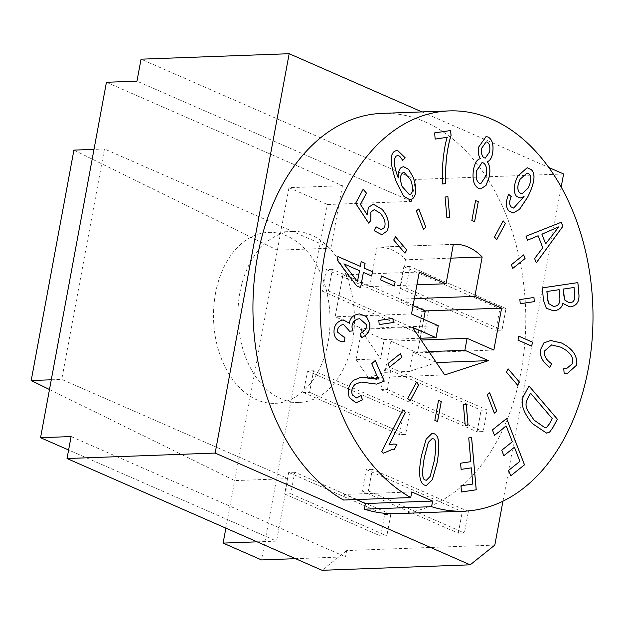 <?xml version="1.0" encoding="UTF-8"?>
<svg xmlns="http://www.w3.org/2000/svg" width="624" height="624" viewBox="0 0 624 624"><rect width="100%" height="100%" fill="white"/><g stroke="black" fill="none" stroke-linecap="round" stroke-linejoin="round"><path stroke-width="0.47" stroke-dasharray="3.12 2.34" d="M413.072 305.588L398.51 299.2L405.811 259.81A66.752 45.443 87.9 0 0 377.746 247.143A66.752 45.443 87.9 0 0 376.99 247.182L369.689 286.572L342.935 274.849L335.166 316.781L361.92 328.505L356.14 359.705L368.371 377.754L384.953 372.333L390.733 341.133L417.495 352.856L420.124 338.645M420.202 338.255L423.712 319.301M411.52 313.958L335.166 316.781M438.274 325.689L361.92 328.505M419.289 272.025L342.935 274.849M416.918 284.833L369.689 286.572M453.352 244.358L376.99 247.182M450.793 258.149L405.811 259.81M414.359 298.615L398.51 299.2M493.849 350.041L417.495 352.856M421.06 340.018L390.733 341.133M384.953 372.333L409.383 371.428L412.948 352.209L428.922 351.624M419.874 338.263L384.134 339.581L380.57 358.8L356.14 359.705M412.456 327.327L360.532 329.238L380.57 358.8M444.725 374.93L368.371 377.754M384.134 339.581L360.532 329.238M409.383 371.428L436.379 362.614M436.246 362.419L412.948 352.209M563.597 173.971L415.467 179.447L141.04 59.179M494.816 545.087L346.687 550.555L345.524 556.826L295.542 558.675M106.431 82.274L342.436 185.702L288.982 187.676L327.405 204.508L261.534 559.931M327.405 204.508L411.395 201.412L415.467 179.447M332.381 269.334L326.266 269.56L322.273 291.127L328.38 290.901L332.381 269.334L428.431 311.423L422.315 311.649L418.322 333.216L424.429 332.99L428.431 311.423M313.576 370.765L307.468 370.991L303.475 392.558L309.582 392.332L313.576 370.765L409.625 412.862L403.517 413.088L399.524 434.647L405.631 434.429L409.625 412.862M294.778 472.204L288.67 472.43L284.677 493.99L290.784 493.771L294.778 472.204L390.827 514.293L384.719 514.519L380.726 536.086L386.833 535.86L390.827 514.293M409.952 266.471L403.845 266.69L399.851 288.257L405.959 288.031L409.952 266.471L506.002 308.56L499.894 308.786L495.901 330.353L502.008 330.127L506.002 308.56M391.154 367.903L385.047 368.129L381.053 389.696L387.161 389.47L391.154 367.903L487.204 409.991L481.096 410.218L477.103 431.785L483.21 431.558L487.204 409.991M372.356 469.334L366.249 469.56L362.248 491.127L368.355 490.901L372.356 469.334L468.406 511.43L462.298 511.657L458.297 533.224L464.404 532.997L468.406 511.43M411.395 201.412L136.968 81.143M71.097 436.566L345.524 556.826M257.127 541.843L276.565 541.125L68.609 449.99M342.436 185.702L330.853 248.196L104.45 148.98L61.745 379.408L288.148 478.624L276.565 541.125M288.982 187.676L225.88 528.146M288.148 478.624L234.694 480.597L49.483 389.524M73.905 150.111L277.399 250.169L330.853 248.196M51.285 379.79L61.745 379.408M104.45 148.98L93.99 149.37M368.355 490.901L464.404 532.997M362.248 491.127L458.297 533.224M366.249 469.56L462.298 511.657M387.161 389.47L483.21 431.558M381.053 389.696L477.103 431.785M385.047 368.129L481.096 410.218M405.959 288.031L502.008 330.127M399.851 288.257L495.901 330.353M403.845 266.69L499.894 308.786M290.784 493.771L386.833 535.86M284.677 493.99L380.726 536.086M288.67 472.43L384.719 514.519M309.582 392.332L405.631 434.429M303.475 392.558L399.524 434.647M307.468 370.991L403.517 413.088M328.38 290.901L424.429 332.99M322.273 291.127L418.322 333.216M326.266 269.56L422.315 311.649M346.687 550.555L322.046 570.289M421.98 111.914L548.777 167.474M356.335 499.559L344.573 494.403L411.77 491.923M381.982 113.389A200.265 136.321 -92.1 0 1 525.611 308.482A200.265 136.321 -92.1 0 1 396.77 513.646M344.573 494.403L343.535 500.035M529.004 385.96L524.121 395.015C519.839 402.074 522.538 411.567 532.21 423.493L546.632 433.142M545.064 427.807L546.562 427.409L549.393 423.868L552.232 418.587L530.556 393.19M551.593 344.908L560.664 347.155C569.884 351.671 573.823 357.139 572.465 363.542L566.296 368.831M563.753 368.675L564.08 373.144L567.458 373.394M550.711 340.509L543.855 342.88L540.665 349.315C539.401 355.984 542.443 362.029 549.806 367.435L549.806 367.435M577.871 282.617L542.326 287.875L543.41 300.152L546.296 308.248L553.316 310.791M562.871 303.404L569.782 306.868M568.987 302.741L569.86 302.656C573.745 302.5 575.32 299.606 574.595 293.982L574.025 287.485M553.441 306.384L554.401 306.298C558.527 305.916 560.313 302.866 559.759 297.157L559.104 289.692M508.63 194.29L508.607 194.267C505.596 201.599 505.643 207.145 508.739 210.912L513.139 213.01M527.171 167.708L517.733 176.147C513.497 185.141 513.084 191.888 516.493 196.396L520.229 198.019M524.027 196.529L513.63 208.081M521.921 193.853L528.185 187.988C531.149 181.631 531.554 177.021 529.402 174.158L527.015 173.051M486.041 136.586L478.748 146.913C477.828 151.975 478.39 155.914 480.425 158.738C477.165 159.143 474.856 162.739 473.491 169.525C472.056 179.423 473.764 185.718 478.6 188.393L480.839 188.854M485.324 158.067L489.59 151.835C490.269 146.695 489.45 143.45 487.118 142.093L486.119 141.89M480.847 183.565L486.291 175.383C487.196 168.737 486.174 164.58 483.233 162.911L481.993 162.653M435.139 139.074L434.593 132.896L450.614 130.533M447.205 137.288C443.508 148.372 441.425 170.914 442.603 183.986L442.603 183.986M363.379 272.399L371.654 276.019M361.156 261.635L360.274 266.378M337.904 256.573L337.21 260.138L356.663 285.886L360.594 287.594M357.458 281.611L359.479 270.691L343.886 263.858M359.728 318.7L366.265 324.542C366.795 328.271 364.829 331.211 360.36 333.372L361.585 337.6M359.674 313.895L357.1 314.301C352.357 315.775 349.799 318.763 349.424 323.271M343.403 319.979L341.609 320.26C336.071 322.327 333.544 326.633 334.043 333.177C334.916 339.035 338.465 341.858 344.69 341.656M344.854 337.054L343.918 337.132M343.559 324.574L349.097 330.611L349.136 331.305M375.281 360.469L371.701 363.691L378.339 379.025L376.717 379.228M361.054 377.185L353.41 380.367C348.512 384.883 347.139 390.624 349.292 397.582L355.922 402.815M361.124 395.577L356.491 397.956M361.046 382.044L376.639 384.111M402.909 409.765L381.709 451.448L383.354 453.235M392.738 449.225L394.423 449.272M393.658 444.023L388.869 444.998M489.715 392.792L487.219 394.766L494.302 413.135M523.63 254.888L511.313 264.755L512.756 268.414M438.532 400.366L434.795 420.334L437.541 421.52M518.739 336.133L517.967 340.111L531.718 346.125M475.535 200.538L471.83 220.506L474.583 221.692M381.412 275.956L380.648 279.934L394.399 285.948M400.374 353.636L388.027 363.503L389.47 367.162M466.229 404.274L463.382 404.695L465.208 425.443M508.154 368.854L506.384 372.083L517.663 385.258M533.949 297.476L519.831 299.567L520.229 303.709M496.712 239.632L494.458 236.995L503.162 220.849M395.444 236.808L393.697 240.014L404.968 253.188M416.38 382.457L407.69 398.58L409.96 401.201M447.892 196.63L445.045 197.044L446.878 217.792M392.909 318.357L378.791 320.44L379.158 324.589M418.782 208.954L416.309 210.912L423.392 229.281M471.611 437.518L468.702 437.939L470.8 461.682L460.543 463.203L461.089 469.381M471.346 467.86L472.774 484.052L460.925 485.807L461.471 491.985M432.104 433.345L426.098 439.21L421.348 455.972C419.617 465.325 419.156 472.469 419.968 477.422C420.654 481.533 422.144 484.091 424.437 485.098L426.325 485.48M426.387 480.23L430.123 476.44L434.054 461.542C436.644 446.433 436.277 438.851 432.962 438.797L432.097 438.617M376.015 226.824L374.338 230.81L381.794 234.718M373.3 204.181L368.308 207.464L367.216 214.882M363.16 189.251L355.586 203.299L368.69 223.119M374.306 209.609L380.531 213.431C384.797 219.04 386.038 223.782 384.236 227.666L381.342 229.577M397.262 150.173L394.618 151.242C389.509 154.463 390.117 164.798 396.443 182.255L403.517 196.045L409.835 199.805M403.432 166.663L401.099 167.575C398.939 169.338 397.987 172.786 398.245 177.91M397.675 155.509L399.672 156.226L402.722 160.384M409.336 194.571L410.842 193.978C413.127 191.818 413.088 187.153 410.725 179.993L404.126 172.364M561.226 222.261L525.977 236.223L527.545 240.217M538.106 235.771L542.724 247.751L534.581 258.531L536.266 262.829M545.626 243.883L558.737 226.871M506.626 418.54L492.383 429.928L494.489 435.396M506.212 426.005L512.296 441.769L501.719 450.239L503.857 455.692M514.402 447.244L519.854 461.362L508.583 470.387L510.697 475.855M561.179 187.036L502.952 501.205M215.53 293.202A85.527 58.219 87.9 0 0 274.942 403.33A85.527 58.219 87.9 0 0 329.971 315.713A85.527 58.219 87.9 0 0 268.632 232.385A85.527 58.219 87.9 0 0 215.53 293.202M239.967 292.305A85.527 58.219 87.9 0 0 299.38 402.425A85.527 58.219 87.9 0 0 354.401 314.808A85.527 58.219 87.9 0 0 293.062 231.488A85.527 58.219 87.9 0 0 239.967 292.305M454.108 244.327L377.746 247.143M293.062 231.488L268.632 232.385M299.38 402.425L274.942 403.33"/><path stroke-width="0.94" d="M420.124 338.645L420.202 338.255M423.712 319.301L425.264 310.931L413.072 305.588M428.922 351.624L464.872 350.298L488.467 360.641L444.725 374.93L412.456 327.327L436.051 337.67L438.274 325.689L411.52 313.958L419.289 272.025L446.051 283.756L416.918 284.833M446.051 283.756L453.352 244.358A66.752 45.443 -92.1 0 1 454.108 244.327A66.752 45.443 -92.1 0 1 482.165 256.987L450.793 258.149M482.165 256.987L474.864 296.384L414.359 298.615M474.864 296.384L501.618 308.108L425.264 310.931M501.618 308.108L493.849 350.041L467.087 338.317L421.06 340.018M467.087 338.317L464.872 350.298M436.051 337.67L419.874 338.263M488.467 360.641L436.55 362.552M289.169 53.711L141.04 59.179L136.968 81.143L106.431 82.274L40.552 437.697L71.097 436.566L67.025 458.531L322.046 570.289L470.176 564.821L215.155 453.063L289.169 53.711L421.98 111.914M215.155 453.063L67.025 458.531M295.542 558.675L261.534 559.931L223.111 543.098L257.127 541.843M68.609 449.99L40.552 437.697M225.88 528.146L223.111 543.098M49.483 389.524L31.2 380.531L51.285 379.79M93.99 149.37L73.905 150.111L31.2 380.531M548.777 167.474L563.597 173.971L561.179 187.036M545.657 243.883L558.769 226.871L541.921 234.195L545.657 243.883L541.889 234.195L558.737 226.871M432.627 501.064L411.77 491.923L410.725 497.554A200.265 136.321 -92.1 0 1 321.555 276.51A200.265 136.321 -92.1 0 1 449.179 110.908A200.265 136.321 -92.1 0 1 592.8 306.002A200.265 136.321 -92.1 0 1 463.96 511.165A200.265 136.321 -92.1 0 1 431.582 506.688L432.627 501.064L365.43 503.545L356.335 499.559M463.96 511.165L396.77 513.646A200.265 136.321 -92.1 0 1 364.385 509.176L365.43 503.545M364.385 509.176L431.582 506.688M410.725 497.554L343.535 500.035A200.265 136.321 -92.1 0 1 254.358 278.998A200.265 136.321 -92.1 0 1 381.982 113.389L449.179 110.908M410.873 193.978C413.158 191.818 413.119 187.153 410.756 179.993L404.141 172.364L402.535 173.004C400.054 175.328 399.914 179.813 402.106 186.451L409.352 194.571L410.873 193.978M432.994 438.789L432.112 438.617L428.345 442.393L424.398 457.291C421.785 472.423 422.167 480.012 425.545 480.059L426.403 480.23L430.147 476.455L434.086 461.542C436.675 446.425 436.309 438.844 432.994 438.789M343.918 263.858L357.482 281.611L359.51 270.691L343.918 263.858L357.458 281.611M484.286 157.856L485.339 158.067L489.622 151.827C490.3 146.695 489.481 143.45 487.149 142.093L486.135 141.89L481.837 148.044C481.088 153.286 481.907 156.562 484.286 157.856L485.339 158.067M479.567 183.308L480.862 183.565L486.322 175.383C487.227 168.737 486.205 164.58 483.265 162.911L482.009 162.653L476.541 170.843C475.628 177.489 476.635 181.639 479.567 183.308L480.862 183.565M529.433 174.158L527.03 173.051L520.151 179.205C517.382 185.078 517.14 189.556 519.433 192.644L521.937 193.853L528.216 187.988C531.18 181.631 531.586 177.021 529.433 174.158M563.948 296.049L564.619 299.918L569.002 302.741L569.891 302.656C573.776 302.5 575.351 299.606 574.626 293.982L574.057 287.477L563.332 289.068L564.587 299.918L569.002 302.741M547.638 299.528L548.426 303.381L553.457 306.384L554.432 306.298C558.558 305.916 560.344 302.866 559.79 297.157L559.135 289.684L546.928 291.494L548.395 303.381L553.426 306.392M530.587 393.19L527.693 398.533C525.463 402.511 525.502 406.614 527.826 410.842L534.089 420.124L545.08 427.807L546.593 427.409L549.424 423.868L552.263 418.587L530.587 393.19L527.717 398.533C525.431 402.511 525.47 406.614 527.795 410.842L534.058 420.124L545.08 427.807M492.414 429.928L506.649 418.517L524.511 464.818L510.721 475.855L508.615 470.387L519.878 461.362L514.433 447.244L503.864 455.707L501.751 450.239L512.327 441.769L506.243 426.005L494.52 435.396L492.414 429.928M527.553 240.224L526.009 236.223L561.257 222.261L562.84 226.372L536.281 262.852L534.612 258.531L542.755 247.751L538.138 235.771L527.553 240.224M394.649 151.242L397.293 150.173L405.226 157.841L402.753 160.384L399.703 156.226L397.691 155.509L396.287 156.062C394.75 157.295 394.165 159.955 394.54 164.057C394.844 167.622 396.092 172.24 398.276 177.91C398.018 172.786 398.97 169.338 401.131 167.575L403.463 166.663L408.626 169.346L413.322 177.466C416.793 188.066 416.575 195.133 412.659 198.682L409.835 199.805L403.549 196.045L396.474 182.255C390.148 164.798 389.54 154.463 394.649 151.242M387.176 230.966L381.826 234.718L374.369 230.802L376.022 226.801L381.358 229.577L384.267 227.659C386.069 223.782 384.829 219.04 380.554 213.431L374.322 209.609L370.906 211.996L370.898 220.389L368.706 223.142L355.618 203.299L363.16 189.251L366.491 193.159L360.43 204.438L367.247 214.882L368.339 207.457L373.3 204.181L382.27 209.446C388.268 216.918 389.899 224.094 387.176 230.966L387.145 230.966C389.867 224.094 388.237 216.918 382.239 209.446L373.285 204.181M434.015 433.735C439.085 435.022 440.115 444.733 437.104 462.86L432.338 479.622L426.356 485.48L424.468 485.09C422.175 484.084 420.685 481.533 419.999 477.422C419.188 472.469 419.648 465.317 421.379 455.972L426.13 439.21L432.104 433.345L434.015 433.735L432.089 433.345M468.733 437.939L471.611 437.518L476.229 489.801L461.503 491.985L460.957 485.807L472.805 484.052L471.377 467.86L461.12 469.381L460.574 463.203L470.831 461.682L468.733 437.939M418.805 208.939L425.888 227.308L423.423 229.281L416.341 210.912L418.805 208.939M378.823 320.44L392.909 318.357L393.276 322.507L379.181 324.589L378.823 320.44M447.892 196.63L449.725 217.378L446.909 217.792L445.076 197.044L447.892 196.63L449.693 217.378L446.909 217.792M407.722 398.58L416.395 382.434L418.649 385.078L409.976 401.224L407.722 398.58M395.46 236.785L406.715 249.982L404.984 253.211L393.721 240.014L395.46 236.785M496.727 239.608L505.385 223.486L496.743 239.632L494.489 236.995L503.162 220.849L505.417 223.486L503.147 220.873M520.229 303.709L534.284 301.634L520.229 303.716L519.862 299.567L533.949 297.476L534.316 301.626L533.926 297.484M517.678 385.281L506.415 372.083L508.154 368.854L519.41 382.052L517.678 385.281M465.239 425.443L463.414 404.695L466.229 404.274L468.062 425.022L465.239 425.443L468.031 425.022L466.198 404.282M388.058 363.503L400.374 353.636L401.794 357.31L389.47 367.177L388.058 363.503M381.42 275.941L395.14 281.954L394.399 285.948L380.679 279.934L381.42 275.941M474.583 221.692L478.28 201.739L474.607 221.707L471.861 220.498L475.566 200.538L478.312 201.739L475.566 200.546M531.718 346.125L517.998 340.111L518.739 336.118L532.459 342.131L531.718 346.125M434.827 420.334L438.532 400.366L441.269 401.567L437.572 421.535L434.827 420.334M525.08 258.562L512.764 268.429L511.345 264.755L523.661 254.888L525.08 258.562L523.637 254.912M494.333 413.135L487.25 394.766L489.715 392.792L496.798 411.161L494.333 413.135L496.766 411.161L489.692 392.808M381.74 451.448L402.925 409.742L405.405 412.503L388.9 444.998L393.658 444.023L396.965 444.327L394.454 449.272L392.753 449.225L383.354 453.235L381.74 451.448M378.37 379.025L371.732 363.691L375.281 360.469L384.236 381.147L376.67 384.111L361.062 382.044L355.072 384.345C351.928 387.605 351.047 391.147 352.42 394.961L356.507 397.956L361.124 395.577L362.443 399.89L355.953 402.808L349.323 397.582C347.17 390.624 348.543 384.883 353.441 380.367L361.054 377.185L378.37 379.025M344.69 341.656L344.721 341.656C338.497 341.858 334.948 339.035 334.074 333.177C333.575 326.633 336.094 322.327 341.632 320.252L343.434 319.979L349.456 323.271C349.83 318.763 352.388 315.775 357.131 314.301L359.705 313.895L366.467 316.579L369.821 323.474C370.492 330.182 367.747 334.893 361.585 337.615L360.391 333.372C364.861 331.211 366.826 328.271 366.296 324.542L359.744 318.7L357.887 318.989C353.636 320.51 351.71 323.458 352.1 327.826L353.036 330.814L349.167 331.305L349.128 330.611L343.574 324.574L342.202 324.792C338.793 326.032 337.256 328.481 337.607 332.147L343.933 337.124L344.854 337.054L344.721 341.656L344.066 341.687L344.69 341.656L344.822 337.061M372.481 271.713L371.686 276.026L363.41 272.399L360.594 287.594L356.694 285.886L337.241 260.138L337.904 256.558L360.305 266.378L361.187 261.635L365.087 263.344L364.205 268.086L372.45 271.713L364.174 268.086L365.056 263.351L361.187 261.651M447.236 137.288L435.17 139.074L434.624 132.896L450.614 130.533L451.058 135.541C446.885 148.754 445.115 164.752 445.739 183.526L442.634 183.986C441.457 170.906 443.539 148.372 447.236 137.288L435.17 139.074M473.522 169.517C474.887 162.739 477.196 159.143 480.457 158.738C478.421 155.914 477.859 151.975 478.78 146.913L486.041 136.586L488.093 137.007C492.313 139.417 493.826 144.807 492.632 153.192C491.728 158.051 489.934 160.891 487.243 161.71C489.809 165.048 490.511 170.032 489.349 176.67L486.026 185.429L480.87 188.854L478.624 188.393C473.795 185.718 472.087 179.423 473.522 169.517M508.771 210.912C505.674 207.145 505.627 201.599 508.638 194.267L511.22 196.576C509.278 201.302 509.215 204.727 511.048 206.872L513.646 208.081L524.059 196.529L520.26 198.019L516.524 196.396C513.115 191.888 513.529 185.141 517.764 176.14L527.202 167.708L531.383 169.728C535.844 174.065 534.596 183.245 527.623 197.27L519.472 209.407L513.17 213.01L508.771 210.912M543.442 300.152L542.357 287.875L577.871 282.617L578.947 294.731C579.376 301.657 576.67 305.674 570.835 306.774L569.782 306.868L562.903 303.404C561.904 307.453 559.213 309.871 554.814 310.658L553.348 310.791L546.32 308.248L543.442 300.152M544.643 350.914C543.746 355.602 546.109 359.908 551.749 363.815L549.838 367.435C542.474 362.021 539.432 355.984 540.696 349.315L543.886 342.88L550.711 340.509L561.475 342.958C572.957 348.808 577.933 356.273 576.412 365.344L567.489 373.394L564.112 373.144L563.784 368.675L566.311 368.831L572.497 363.542C573.846 357.139 569.915 351.671 560.695 347.155L551.608 344.908L544.612 350.914L551.608 344.908M524.152 395.015L529.004 385.96L557.388 419.219L552.747 427.861L549.604 432.112L546.663 433.142L532.241 423.485C522.569 411.567 519.87 402.074 524.152 395.015M546.647 433.142L549.572 432.112L552.716 427.861L557.357 419.219L528.996 385.983M549.814 367.419L551.717 363.823C546.078 359.908 543.715 355.61 544.612 350.914M566.311 368.831L563.784 368.675M567.458 373.394L576.381 365.344C577.902 356.273 572.926 348.808 561.444 342.958L550.696 340.509M553.332 310.791L554.791 310.658C559.182 309.871 561.873 307.453 562.871 303.404L562.871 303.404M569.767 306.868L570.812 306.774C576.638 305.674 579.345 301.665 578.916 294.731L577.847 282.625M574.057 287.477L563.3 289.068L563.917 296.057M559.135 289.684L546.897 291.494L547.607 299.528M513.154 213.01L519.457 209.399L527.592 197.278C534.565 183.253 535.813 174.073 531.352 169.736L527.186 167.708M520.244 198.019L524.027 196.529M513.646 208.081L511.017 206.872C509.192 204.734 509.246 201.302 511.189 196.576L508.63 194.29M527.03 173.051L520.12 179.205C517.351 185.078 517.109 189.563 519.402 192.644L521.906 193.853M480.854 188.854L486.002 185.422L489.317 176.67C490.48 170.032 489.778 165.048 487.211 161.71C489.902 160.891 491.696 158.051 492.601 153.192C493.795 144.815 492.281 139.417 488.062 137.007L486.026 136.586M486.104 141.89L481.806 148.044C481.057 153.293 481.876 156.562 484.255 157.856M481.978 162.653L476.51 170.843C475.597 177.489 476.603 181.639 479.536 183.308M442.634 183.986L445.708 183.526C445.084 164.752 446.854 148.754 451.027 135.541L450.583 130.533M371.654 276.019L372.45 271.713M360.305 266.378L337.904 256.573M360.563 287.578L363.41 272.399M361.553 337.615C367.715 334.893 370.461 330.182 369.79 323.482L366.444 316.579L359.689 313.895M349.456 323.271L343.418 319.979M343.933 337.124L337.576 332.147C337.225 328.481 338.762 326.032 342.17 324.792L343.574 324.574M349.167 331.305L353.005 330.814L352.069 327.826C351.679 323.458 353.605 320.51 357.856 318.989L359.713 318.7M376.732 379.228L361.039 377.192M355.937 402.808L362.411 399.89L361.101 395.593M356.476 397.956L352.388 394.961C351.016 391.147 351.905 387.613 355.04 384.353L361.031 382.044M376.654 384.111L384.205 381.147L375.258 360.493M383.339 453.219L392.753 449.225M394.43 449.264L396.934 444.335L393.658 444.023M388.9 444.998L405.374 412.503L402.909 409.765M512.756 268.414L525.049 258.562M437.541 421.52L441.246 401.567L438.524 400.374M531.695 346.117L532.428 342.131L518.739 336.133M394.368 285.932L395.109 281.954L381.412 275.956M389.47 367.162L401.762 357.31L400.351 353.66M517.663 385.258L519.379 382.052L508.139 368.878M404.968 253.188L406.692 249.982L395.444 236.808M409.96 401.201L418.618 385.078L416.38 382.457M379.181 324.589L393.245 322.507L392.878 318.357M423.415 229.265L425.857 227.308L418.782 208.954M461.12 469.373L471.377 467.86M461.503 491.977L476.198 489.801L471.58 437.518M426.34 485.48L432.315 479.606L437.073 462.86C440.092 444.733 439.054 435.022 433.984 433.742M432.112 438.617L428.314 442.393L424.367 457.291C421.754 472.423 422.136 480.012 425.513 480.059L426.403 480.23M381.81 234.718L387.145 230.966M367.247 214.882L360.399 204.438L366.46 193.159L363.145 189.275M368.69 223.119L370.867 220.389L370.874 211.996L374.291 209.609M381.358 229.577L376.015 226.824M402.737 160.36L405.194 157.841L397.277 150.173M409.82 199.805L412.628 198.682C416.543 195.14 416.762 188.066 413.291 177.466L408.611 169.354L403.447 166.663M398.276 177.91L398.245 177.91C396.061 172.24 394.813 167.622 394.508 164.057C394.134 159.955 394.719 157.295 396.256 156.062L397.66 155.509M404.141 172.364L402.503 173.004C400.023 175.328 399.883 179.813 402.074 186.451L409.321 194.571M527.545 240.217L538.106 235.771M536.266 262.829L562.809 226.372L561.233 222.269M494.512 435.38L506.243 426.005M503.857 455.692L514.433 447.244M510.721 475.839L524.48 464.818L506.626 418.54M502.952 501.205L494.816 545.087L470.176 564.821"/></g></svg>
